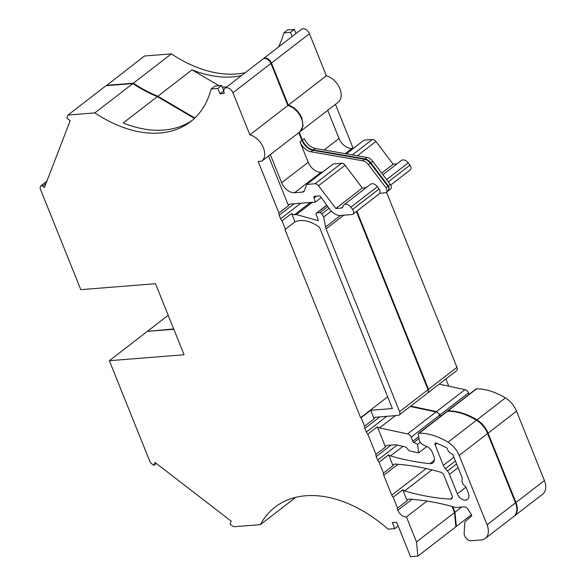 <?xml version="1.0" encoding="UTF-8"?>
<svg xmlns="http://www.w3.org/2000/svg" width="586" height="586" viewBox="0 0 586 586"><rect width="100%" height="100%" fill="white"/><g stroke="black" fill="none" stroke-linecap="round" stroke-linejoin="round"><path stroke-width="0.88" d="M218.988 85.724L192.047 69.859A120.284 79.125 -127.7 0 0 241.432 75.623M222.365 87.277L226.797 86.926M292.15 36.478L290.502 32.369L283.778 32.904A120.284 79.125 -127.7 0 1 278.511 47.005M263.209 58.834A6.014 3.956 52.3 0 1 263.436 58.637A6.014 3.956 52.3 0 1 271.443 63.054L288.349 105.121C294.37 107.084 298.875 111.384 301.856 118.028L303.094 125.997L299.871 131.821M263.436 58.637L301.446 29.3A6.014 3.956 52.3 0 1 309.452 33.717L326.358 75.784L288.349 105.121M192.047 69.859L157.861 96.251L194.838 118.013M283.778 32.904L287.601 29.952L294.326 29.417L295.974 33.527M294.326 29.417L290.502 32.369M157.861 96.251A120.284 79.125 52.3 0 1 133.359 83.197L171.368 53.861A120.284 79.125 52.3 0 0 245.256 72.671M106.366 85.673L144.508 55.992L171.368 53.861M326.358 75.784A16.034 10.548 52.3 0 1 339.865 88.691A16.034 10.548 52.3 0 1 338.43 102.052L328.871 109.428A16.034 10.548 52.3 0 1 328.563 109.685L300.113 131.638M353.146 148.346L335.463 104.345M448.759 386.189L445.865 378.988M106.498 85.329L133.359 83.197M452.744 506.656L454.978 512.223L456.34 526.411L455.827 526.448M461.68 507.051L454.978 512.223M471.481 514.728L456.34 526.411M147.972 331.31L173.69 328.936M168.197 315.275L147.84 330.987M299.27 132.29L302.391 140.054A12.028 7.911 52.3 0 0 313.356 149.921L365.078 158.938A8.021 5.274 52.3 0 1 370.85 162.827L388.306 185.835L389.075 187.183L388.386 190.743M327.721 110.329L339.03 138.472L324.117 149.987M345.205 153.664L351.966 148.441A12.028 7.911 52.3 0 1 339.03 138.472M351.966 148.441L353.468 148.317M346.297 153.854L364.053 140.149L372.366 139.483A4.007 2.637 52.3 0 1 375.912 141.468L393.184 164.226L396.912 163.926M382.914 174.731L401.381 160.476A6.014 3.956 52.3 0 1 408.237 162.879L409.966 165.157A4.007 2.637 52.3 0 1 410.727 166.497A4.007 2.637 52.3 0 1 410.295 169.896L390.672 185.044M386.533 192.208L456.948 367.371A4.007 2.637 52.3 0 1 456.509 370.77L427.809 392.891M439.178 384.152L464.962 389.624A4.007 2.637 52.3 0 1 468.507 392.891L469.093 394.349M410.727 406.113L436.519 411.584L440.064 414.851L440.643 416.302M447.33 411.211A2.007 1.319 52.3 0 1 447.536 410.984L475.986 389.023A2.007 1.319 52.3 0 1 476.594 388.833A64.152 42.199 52.3 0 1 505.41 397.916A19.243 12.658 52.3 0 1 516.53 411.174L544.416 480.542A16.034 10.548 52.3 0 1 542.68 494.159L514.23 516.112A16.034 10.548 52.3 0 1 513.988 516.295M313.356 149.921L315.268 148.441A12.028 7.911 52.3 0 1 304.302 138.574L302.391 140.054M315.268 148.441L366.99 157.458A8.021 5.274 52.3 0 1 372.762 161.355L390.225 184.363A4.007 2.637 52.3 0 1 390.987 185.703A4.007 2.637 52.3 0 1 390.554 189.11L388.643 190.582M393.184 164.226L381.676 173.104M356.867 211.136L428.498 389.324L428.066 392.73M447.536 410.984A2.007 1.319 52.3 0 1 448.144 410.793A64.152 42.199 52.3 0 1 476.967 419.876A19.243 12.658 52.3 0 1 488.087 433.135L515.973 502.502A16.034 10.548 52.3 0 1 514.23 516.112M295.798 497.316L260.389 524.646L234.722 526.689A4.007 2.637 52.3 0 1 232.268 525.81L230.064 524.111L231.199 521.174L154.96 462.427L153.825 465.372L151.627 463.673A4.007 2.637 52.3 0 1 149.767 461.233L109.355 360.698L184.07 354.757L155.51 283.712L80.795 289.652L40.507 189.432A4.007 2.637 52.3 0 1 40.346 186.853L40.573 186.26A2.007 1.319 52.3 0 1 40.873 185.85A2.007 1.319 52.3 0 1 42.61 186.099L44.441 187.513L70.195 120.665L66.841 118.079L68.013 115.039L94.866 112.908L132.876 83.564A120.284 79.125 52.3 0 0 157.385 96.617L123.199 123.001A120.284 79.125 52.3 0 0 192.472 120.152M260.389 524.646A120.284 79.125 52.3 0 1 275.098 507.095A120.284 79.125 52.3 0 1 388.049 529.158L394.774 528.623L392.349 522.587L396.671 522.243L410.522 556.7L417.855 556.114L416.492 541.933L406.442 516.925A8.021 5.274 52.3 0 1 397.821 510.281A4.007 2.637 52.3 0 1 397.535 508.106L407.102 500.722A4.007 2.637 52.3 0 1 407.812 499.499A4.007 2.637 52.3 0 1 409.189 499.118A280.657 184.619 52.3 0 1 453.901 506.985A12.028 7.911 52.3 0 1 454.802 507.286A4.007 2.637 52.3 0 0 456.091 507.491L464.149 506.853A4.007 2.637 52.3 0 1 467.965 509.227L471.356 514.508A1.604 1.055 52.3 0 1 471.554 514.889A1.604 1.055 52.3 0 1 471.4 516.229L465.511 521.24A4.007 2.637 52.3 0 0 464.815 522.785L464.149 533.062A6.014 3.956 52.3 0 0 464.639 535.772A6.014 3.956 52.3 0 0 471.107 540.761L481.216 539.955A16.034 10.548 52.3 0 0 485.303 538.439L513.754 516.486A16.034 10.548 52.3 0 0 515.49 502.869L487.611 433.501L459.16 455.461L487.047 524.829A16.034 10.548 52.3 0 1 485.303 538.439M407.102 500.722L402.728 489.859L393.169 497.236L397.535 508.106M393.169 497.236A4.007 2.637 52.3 0 1 391.734 495.148L383.735 475.253A4.007 2.637 52.3 0 1 383.456 473.078L393.016 465.694A4.007 2.637 52.3 0 1 393.733 464.471A4.007 2.637 52.3 0 1 395.103 464.09A280.657 184.619 52.3 0 1 440.65 472.221A4.007 2.637 52.3 0 1 443.968 475.429L451.982 495.368A4.007 2.637 52.3 0 1 451.55 498.774A4.007 2.637 52.3 0 1 450.18 499.155A280.657 184.619 52.3 0 1 404.604 490.98A4.007 2.637 52.3 0 1 402.728 489.859M393.016 465.694L388.65 454.824L379.083 462.208L383.456 473.078M379.083 462.208A4.007 2.637 52.3 0 1 377.655 460.12L397.154 445.067M391.082 445.096L376.227 456.567L377.655 460.12M376.227 456.567A4.007 2.637 52.3 0 1 375.948 454.392L385.507 447.008A4.007 2.637 52.3 0 1 386.218 445.785A4.007 2.637 52.3 0 1 387.243 445.404L395.667 444.737L404.611 446.715A4.007 2.637 52.3 0 1 407.57 448.92A4.007 2.637 52.3 0 0 410.53 451.132L418.543 452.905L417.657 444.335L413.863 442.481A1.604 1.055 52.3 0 1 412.793 441.295L418.66 436.76M385.507 447.008L377.369 426.762L367.803 434.145L375.948 454.392M367.803 434.145A4.007 2.637 52.3 0 1 366.375 432.058L386.731 416.338M379.743 416.895L364.888 428.366L366.375 432.058M364.888 428.366A4.007 2.637 52.3 0 1 364.609 426.183L374.168 418.807A4.007 2.637 52.3 0 1 374.886 417.576A4.007 2.637 52.3 0 1 375.904 417.203L398.121 415.437A4.007 2.637 52.3 0 0 399.139 415.056L427.59 393.096A4.007 2.637 52.3 0 0 428.022 389.697L356.391 211.502M374.168 418.807L370.74 410.281L361.181 417.657L364.609 426.183M361.181 417.657L360.602 417.708L284.921 229.441A32.076 21.096 52.3 0 1 285.419 229.207L294.985 221.83A32.076 21.096 52.3 0 1 319.553 227.397L392.378 408.559L370.74 410.281M294.985 221.83L291.63 213.487L282.071 220.871L285.419 229.207M282.071 220.871A4.007 2.637 52.3 0 1 280.635 218.783L300.786 203.225M294.062 203.76L279.207 215.23L280.635 218.783M279.207 215.23A4.007 2.637 52.3 0 1 278.929 213.055L288.488 205.671A4.007 2.637 52.3 0 1 289.206 204.448A4.007 2.637 52.3 0 1 290.224 204.067L315.407 202.067L314.001 198.031A2.007 1.319 52.3 0 1 314.257 196.442A2.007 1.319 52.3 0 1 314.77 196.251L319.099 195.907A2.007 1.319 52.3 0 1 321.253 197.57L315.407 202.067M219.97 93.797L223.801 90.845L221.655 85.512L214.93 86.047L211.107 88.999L217.831 88.464L219.97 93.797L224.299 93.452A6.014 3.956 52.3 0 1 224.951 88.347A6.014 3.956 52.3 0 1 232.95 92.764L249.863 134.831A16.034 10.548 52.3 0 1 263.363 147.738A16.034 10.548 52.3 0 1 261.935 161.091L258.162 161.392L278.929 213.055M211.107 88.999A120.284 79.125 52.3 0 1 190.589 121.676A120.284 79.125 52.3 0 1 94.866 112.908M156.301 463.46L153.825 465.372M398.18 525.994L394.774 528.623M452.04 506.465L454.502 512.589L455.864 526.777L417.855 556.114M454.502 512.589L416.492 541.933M427.004 501.059L406.442 516.925M459.16 455.461A19.243 12.658 52.3 0 0 448.041 442.203A64.152 42.199 52.3 0 0 419.217 433.12A2.007 1.319 52.3 0 0 418.609 433.31A2.007 1.319 52.3 0 0 418.258 434.548L419.202 439.742A5.215 3.428 52.3 0 0 419.554 440.95A5.215 3.428 52.3 0 0 422.601 444.562L426.974 446.613A8.021 5.274 52.3 0 1 432.395 452.56L433.808 456.084A8.021 5.274 52.3 0 1 432.937 462.889A8.021 5.274 52.3 0 1 430.021 463.636A280.657 184.619 52.3 0 1 390.525 455.945A4.007 2.637 52.3 0 1 388.65 454.824M410.251 406.479L436.043 411.951L407.592 433.911L379.479 427.941A4.007 2.637 52.3 0 1 377.369 426.762M387.661 396.825L360.602 417.708M312.353 202.309L296.472 214.571L294.509 214.725A4.007 2.637 52.3 0 1 291.63 213.487M288.488 205.671L268.527 156.008M270.864 154.206A16.034 10.548 52.3 0 0 271.186 153.964A16.034 10.548 52.3 0 0 271.494 153.715L261.935 161.091M249.863 134.831L287.873 105.495A16.034 10.548 52.3 0 1 301.372 118.394A16.034 10.548 52.3 0 1 299.636 132.011L271.186 153.964M224.951 88.347L262.96 59.01A6.014 3.956 52.3 0 1 270.959 63.427L287.873 105.495M221.655 85.512L217.831 88.464M68.013 115.039L106.022 85.703L132.876 83.564M173.815 329.259L147.364 331.361L109.355 360.698M443.331 465.357L435.105 444.884A2.007 1.319 52.3 0 1 435.317 443.184A2.007 1.319 52.3 0 1 436.453 443.089L446.012 447.426A2.007 1.319 52.3 0 1 447.345 448.905A2.007 1.319 52.3 0 1 447.418 449.118A5.215 3.428 52.3 0 0 447.616 449.667A5.215 3.428 52.3 0 0 451.601 453.732A2.007 1.319 52.3 0 1 453.139 455.3L461.915 477.129A4.007 2.637 52.3 0 1 462.127 479.575A5.215 3.428 52.3 0 0 462.398 482.769A5.215 3.428 52.3 0 0 464.625 485.801A4.007 2.637 52.3 0 1 466.339 488.131L468.287 492.973A7.618 5.01 52.3 0 1 467.46 499.433A7.618 5.01 52.3 0 1 457.322 493.844L449.484 474.345A8.021 5.274 52.3 0 0 447.411 470.998L445.404 468.697A8.021 5.274 52.3 0 1 443.331 465.357L453.901 457.197M407.592 433.911A4.007 2.637 52.3 0 1 411.138 437.178L412.793 441.295M343.748 215.209L326.087 228.84L399.571 411.65A4.007 2.637 52.3 0 1 399.139 415.056M326.087 228.84A8.021 5.274 52.3 0 1 325.545 226.987L340.466 215.472M296.472 214.571L318.286 220.702A12.833 8.438 52.3 0 0 317.348 217.333A12.833 8.438 52.3 0 0 316.535 215.604L316.272 215.106A2.007 1.319 52.3 0 1 316.147 214.835A2.007 1.319 52.3 0 1 316.367 213.136A2.007 1.319 52.3 0 1 316.88 212.945L319.875 212.711A2.007 1.319 52.3 0 1 321.795 213.912L323.728 216.974L325.545 226.987M322.63 172.123L321.128 172.24L294.597 192.721L302.676 192.083A4.007 2.637 52.3 0 0 303.695 191.703A4.007 2.637 52.3 0 0 304.302 190.853L306.683 184.429L314.997 183.77A4.007 2.637 52.3 0 1 318.542 185.747L335.807 208.506L341.228 208.081A4.007 2.637 52.3 0 0 342.253 207.7A4.007 2.637 52.3 0 0 342.957 206.521A6.014 3.956 52.3 0 1 344.011 204.756A6.014 3.956 52.3 0 1 350.868 207.166L352.589 209.436A4.007 2.637 52.3 0 1 353.358 210.777A4.007 2.637 52.3 0 1 352.919 214.183A4.007 2.637 52.3 0 1 351.9 214.564L340.591 215.458A12.028 7.911 52.3 0 1 329.955 209.517L321.253 197.57M294.597 192.721A12.028 7.911 52.3 0 1 281.661 182.751L270.344 154.601M321.128 172.24A12.028 7.911 52.3 0 1 308.192 162.271L300.003 141.9L301.915 140.42L298.794 132.656M194.413 118.416L157.385 96.617M418.609 433.31L447.059 411.35A2.007 1.319 52.3 0 1 447.667 411.16A64.152 42.199 52.3 0 1 476.484 420.243A19.243 12.658 52.3 0 1 487.611 433.501M426.806 446.525L418.543 452.905M420.279 442.313L417.657 444.335M436.043 411.951A4.007 2.637 52.3 0 1 439.581 415.218L440.167 416.675M331.317 211.114L323.728 216.974M344.011 204.756L370.55 184.275A6.014 3.956 52.3 0 1 377.399 186.678L379.889 190.296L379.882 193.234L385.229 192.809A4.007 2.637 52.3 0 0 386.247 192.428A4.007 2.637 52.3 0 0 386.687 189.022A4.007 2.637 52.3 0 0 385.918 187.681L368.462 164.673L370.374 163.194L387.829 186.209L385.918 187.681M306.683 184.429L333.222 163.948L341.528 163.289A4.007 2.637 52.3 0 1 345.073 165.267L362.346 188.025L366.074 187.732M362.346 188.025L335.807 208.506M301.915 140.42C304.383 145.811 308.038 149.1 312.88 150.287L310.968 151.759L362.683 160.784A8.021 5.274 52.3 0 1 368.462 164.673M310.968 151.759A12.028 7.911 52.3 0 1 300.003 141.9M386.247 192.428L388.159 190.948A4.007 2.637 -127.7 0 0 388.599 187.549A4.007 2.637 -127.7 0 0 387.829 186.209M370.374 163.194A8.021 5.274 -127.7 0 0 364.595 159.304L362.683 160.784M312.88 150.287L364.595 159.304M271.443 63.054L309.452 33.717M464.962 389.624L436.519 411.584M372.366 139.483L352.384 154.909M357.365 155.781L375.912 141.468M386.599 179.58L408.237 162.879M409.966 165.157L388.32 181.858M456.948 367.371L428.498 389.324M440.064 414.851L468.507 392.891M448.144 410.793L476.594 388.833M476.967 419.876L505.41 397.916M488.087 433.135L516.53 411.174M544.416 480.542L515.973 502.502M366.99 157.458L365.078 158.938M370.85 162.827L372.762 161.355M390.225 184.363L388.306 185.835M45.986 183.491L42.61 186.099M397.821 510.281L412.024 499.316M391.734 495.148L426.212 468.536M404.604 490.98L431.933 469.877M397.945 464.288L383.735 475.253M390.525 455.945L402.963 446.349M379.479 427.941L395.404 415.65M294.509 214.725L310.397 202.463M270.959 63.427L232.95 92.764M450.18 499.155L452.267 497.543M430.021 463.636L434.402 460.252M308.192 162.271L281.661 182.751M487.047 524.829L515.49 502.869M448.041 442.203L476.484 420.243M419.217 433.12L447.667 411.16M437.09 443.353L435.105 444.884M457.322 493.844L465.885 487.237M458.12 467.679L449.484 474.345M447.411 470.998L456.604 463.907M455.417 460.97L445.404 468.697M418.983 438.533L413.863 442.481M439.581 415.218L411.138 437.178M399.571 411.65L428.022 389.697M329.046 208.323L321.795 213.912M319.875 212.711L327.757 206.624M326.761 205.312L316.88 212.945M316.477 196.112L314.001 198.031M352.589 209.436L379.127 188.956M377.399 186.678L350.868 207.166M341.228 208.081L342.876 206.807M345.073 165.267L318.542 185.747M314.997 183.77L341.528 163.289M302.676 192.083L304.324 190.809M40.873 185.85L46.858 181.228M316.367 213.136L326.666 205.188M352.919 214.183L380.087 193.212"/></g></svg>

